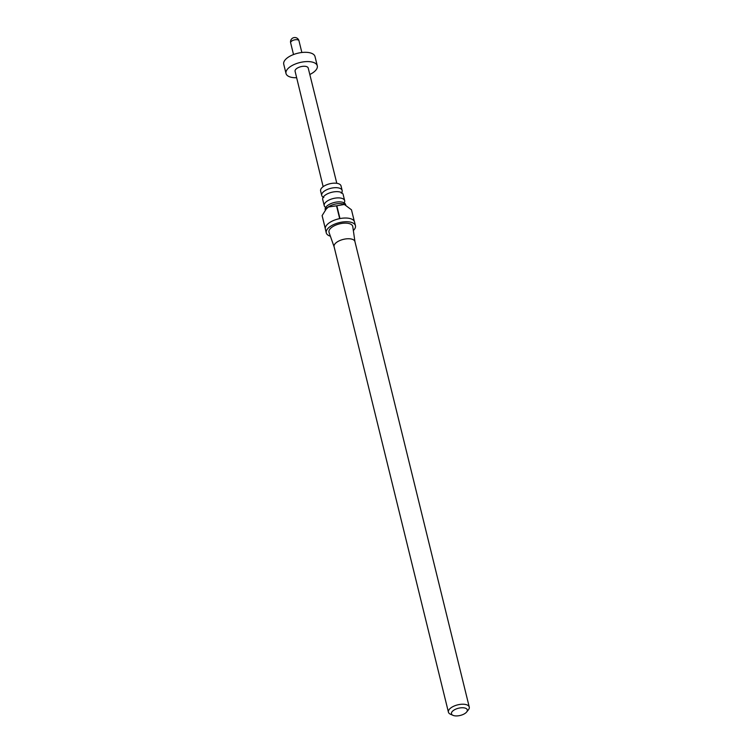 <?xml version="1.0" encoding="UTF-8"?>
<svg xmlns="http://www.w3.org/2000/svg" width="753" height="753" viewBox="0 0 753 753"><rect width="100%" height="100%" fill="white"/><g stroke="black" fill="none" stroke-linecap="round" stroke-linejoin="round"><path stroke-width="1.13" d="M325.644 207.376A10.514 4.782 -13.8 0 1 324.232 205.663A10.514 4.782 -13.8 0 1 327.113 201.136A10.514 4.782 -13.8 0 1 337.796 197.888A10.514 4.782 -13.8 0 1 344.658 200.646A10.514 4.782 -13.8 0 1 344.196 202.821M323.131 197.173A10.514 4.782 -13.8 0 1 321.719 195.46A10.514 4.782 -13.8 0 1 324.609 190.933A10.514 4.782 -13.8 0 1 335.292 187.676A10.514 4.782 -13.8 0 1 342.144 190.443A10.514 4.782 -13.8 0 1 341.693 192.617M345.778 205.211L345.627 204.628A10.514 4.782 166.2 0 0 343.537 202.576A10.514 4.782 166.2 0 0 328.092 205.117A10.514 4.782 166.2 0 0 326.105 206.859A10.514 4.782 166.2 0 0 325.202 209.645L325.324 210.115M344.658 200.646L343.123 194.415A10.514 4.782 166.2 0 0 341.034 192.363A10.514 4.782 166.2 0 0 325.578 194.905A10.514 4.782 166.2 0 0 323.602 196.646A10.514 4.782 166.2 0 0 322.698 199.432L324.232 205.663M344.225 204.411A10.514 4.782 166.2 0 0 344.036 204.327A10.514 4.782 166.2 0 0 328.515 206.84A10.514 4.782 166.2 0 0 326.482 208.637L322.124 215.574A15.022 6.833 166.2 0 0 322.124 215.716L325.268 228.517A15.022 6.833 -13.8 0 0 325.352 229.147L326.265 232.856A15.022 6.833 166.2 0 0 330.369 236.188M354.324 221.382L351.482 209.805L344.366 204.477L336.826 205.757A15.022 6.833 166.2 0 0 336.525 205.814L328.412 206.981L325.861 209.419M353.355 230.54A15.022 6.833 166.2 0 0 355.444 225.693A15.022 6.833 166.2 0 0 345.655 221.74A15.022 6.833 166.2 0 0 330.388 226.389A15.022 6.833 166.2 0 0 326.265 232.856M322.124 215.574L325.268 228.375A15.022 6.833 -13.8 0 1 329.475 222.672A15.022 6.833 -13.8 0 1 339.669 218.624L336.525 205.814M354.964 241.779A10.73 4.885 166.2 0 0 354.927 241.562A10.73 4.885 166.2 0 0 347.933 238.748A10.73 4.885 166.2 0 0 337.024 242.061A10.73 4.885 166.2 0 0 334.087 246.683A10.73 4.885 166.2 0 0 334.144 246.89M354.955 241.675L352.781 226.606A12.236 5.563 166.2 0 0 345.015 223.133A12.236 5.563 166.2 0 0 332.327 226.926A12.236 5.563 166.2 0 0 329.052 232.432L334.106 246.786M342.144 190.443L341.043 185.935A10.514 4.782 166.2 0 0 334.181 183.167A10.514 4.782 166.2 0 0 323.498 186.424A10.514 4.782 166.2 0 0 320.618 190.951L321.719 195.46M453.701 710.267A8.151 3.709 166.2 0 0 453.033 715.35A8.151 3.709 166.2 0 0 465.072 713.402A8.151 3.709 166.2 0 0 466.644 712.009A8.151 3.709 166.2 0 0 463.895 707.839A8.151 3.709 166.2 0 0 453.701 710.267M453.033 715.35L450.473 714.23A10.73 4.885 -13.8 0 1 448.421 712.169A10.73 4.885 -13.8 0 1 451.358 707.547A10.73 4.885 -13.8 0 1 462.267 704.224A10.73 4.885 -13.8 0 1 469.26 707.048A10.73 4.885 -13.8 0 1 468.394 709.834L466.644 712.009M296.654 77.728A16.095 7.323 -13.8 0 1 290.63 77.126A16.095 7.323 -13.8 0 1 286.018 73.502A16.095 7.323 -13.8 0 1 294.771 64.24A16.095 7.323 -13.8 0 1 312.674 62.188A16.095 7.323 -13.8 0 1 317.286 65.822A16.095 7.323 -13.8 0 1 309.812 74.491M286.018 73.502L283.74 64.221A16.095 7.323 -13.8 0 1 292.493 54.96A16.095 7.323 -13.8 0 1 310.396 52.917A16.095 7.323 -13.8 0 1 315.008 56.541L317.286 65.822M323.15 186.669L295.082 71.271A6.758 3.078 -13.8 0 1 298.762 67.384A6.758 3.078 -13.8 0 1 306.283 66.518A6.758 3.078 -13.8 0 1 308.212 68.043L336.807 183.308M336.826 205.757L339.97 218.568A15.022 6.833 -13.8 0 1 354.531 221.975L355.444 225.693M301.859 52.503L298.979 40.794A4.292 1.948 166.2 0 0 297.755 39.824A4.292 1.948 166.2 0 0 292.983 40.37A4.292 1.948 166.2 0 0 290.649 42.846L293.519 54.545M326.322 207.724L325.673 207.583M323.818 197.512L323.159 197.371M341.241 193.229L341.758 192.806M343.754 203.442L344.262 203.018M334.087 246.683L448.421 712.169M298.979 40.794A4.292 4.292 0 0 0 293.792 37.65A4.292 4.292 0 0 0 290.649 42.846M354.927 241.562L469.26 707.048"/></g></svg>
